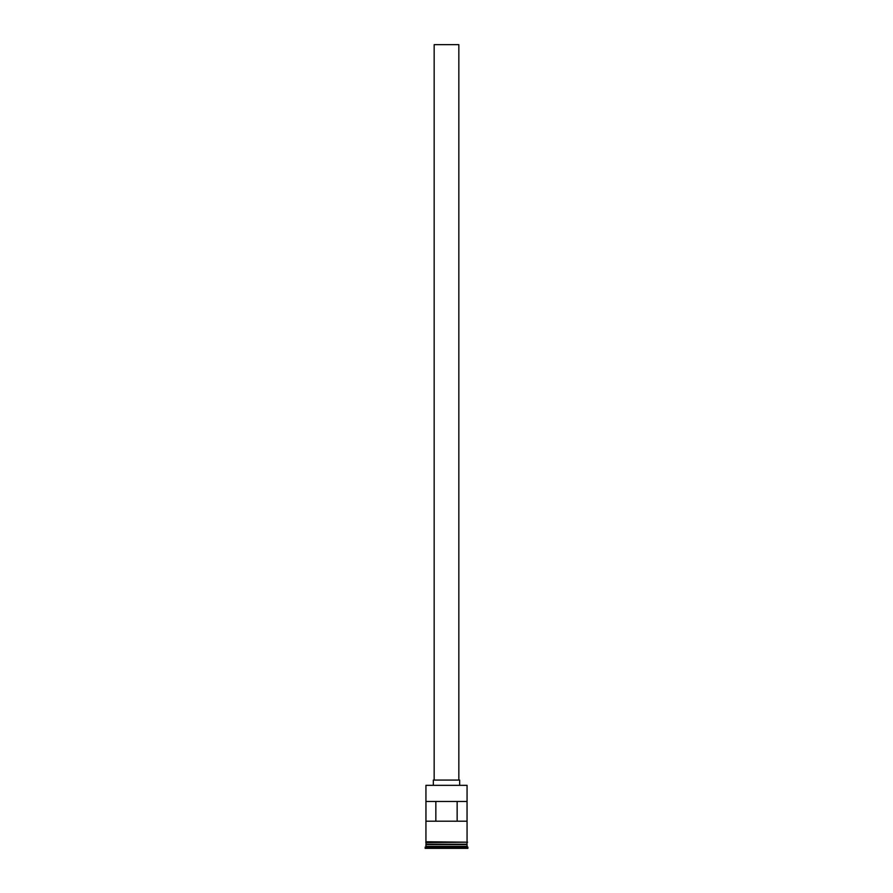 <?xml version="1.0" encoding="UTF-8"?>
<svg xmlns="http://www.w3.org/2000/svg" width="893" height="893" viewBox="0 0 893 893"><rect width="100%" height="100%" fill="white"/><g stroke="black" fill="none" stroke-linecap="round" stroke-linejoin="round"><path stroke-width="1.34" d="M425.939 785.338L467.061 785.338L425.939 785.338L425.939 841.764M434.165 780.069L434.165 44.65L458.835 44.65L458.835 780.069M433.339 785.003L433.339 780.069L459.661 780.069L459.661 785.003M426.095 844.566L466.905 844.566M425.939 842.59L426.095 844.398M467.061 842.59L466.905 844.398M467.061 844.733L467.061 846.374L425.939 846.374L425.113 848.35L467.887 848.35L467.887 847.2L425.113 847.2M467.061 846.374L467.887 847.2M467.039 821.203L467.039 801.456L425.961 801.456L425.961 821.203L467.039 821.203M467.061 785.338L467.061 841.764M467.061 844.242L425.939 844.242M425.939 844.733L425.939 846.374M425.849 841.764L467.564 842.177L425.849 842.59L425.849 841.764M435.851 821.203L435.851 801.456M457.149 801.456L457.149 821.203"/></g></svg>
